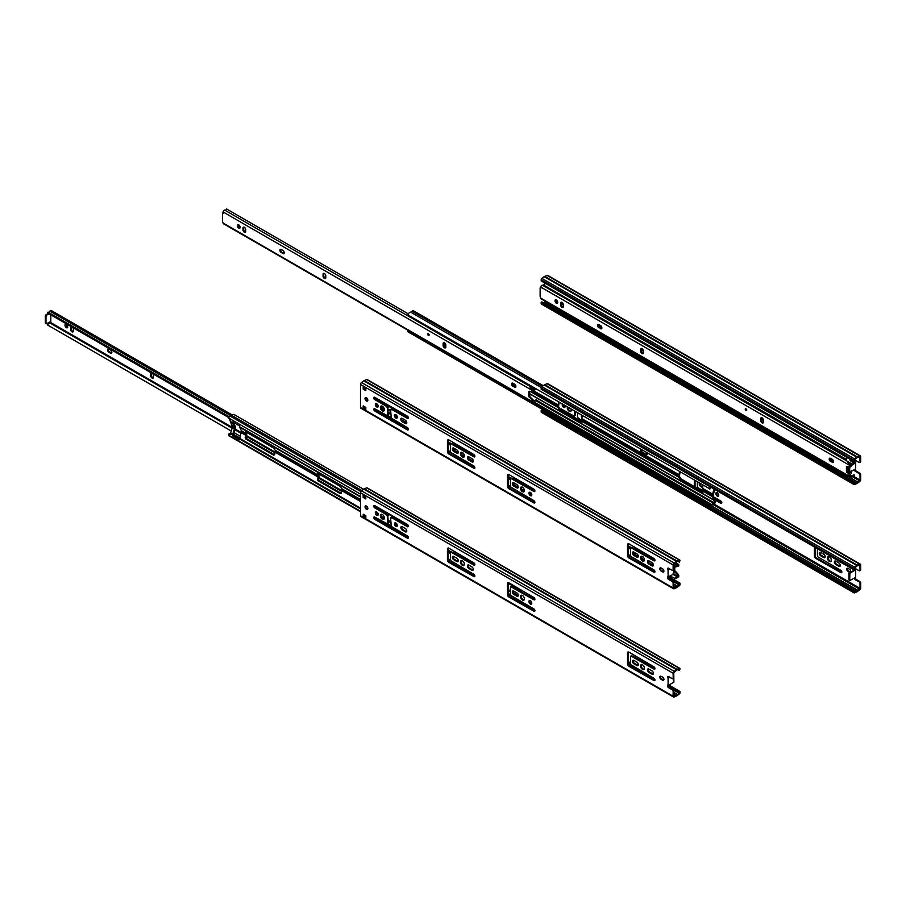 <?xml version="1.0" encoding="UTF-8"?>
<svg xmlns="http://www.w3.org/2000/svg" width="906" height="906" viewBox="0 0 906 906"><rect width="100%" height="100%" fill="white"/><g stroke="black" fill="none" stroke-linecap="round" stroke-linejoin="round"><path stroke-width="1.36" d="M853.124 462.388L855.049 461.177L855.049 460.225L854.494 460.542M860.02 461.89L859.873 456.715L857.823 457.451A2.106 1.212 120 0 0 856.385 458.277L854.607 459.591L854.494 461.041L853.826 461.426L853.826 460.191A1.133 0.657 -60 0 1 854.517 458.866L856.838 457.19A2.888 1.665 -60 0 1 857.359 456.884L859.681 455.899A1.665 0.963 -60 0 1 860.36 455.888A1.665 0.963 -60 0 1 860.7 456.658L860.7 461.505L860.02 461.89A1.325 0.77 60 0 1 859.092 462.434L855.536 460.384A1.767 1.019 -120 0 0 854.652 460.293A1.767 1.019 -120 0 0 854.494 460.429M855.049 469.229L855.049 469.535A1.767 1.019 60 0 0 856.215 471.109L859.76 473.159A1.325 0.77 60 0 1 860.7 474.789L860.7 479.636A1.665 0.963 -60 0 1 859.681 481.573L857.359 483.26A2.888 1.665 -60 0 1 856.838 483.566L854.517 484.551A1.133 0.657 -60 0 1 853.826 484.042L854.494 482.411L854.539 483.725L856.385 483A2.106 1.212 120 0 0 857.823 482.162L860.02 480.021L860.02 475.174A1.325 0.77 60 0 0 859.092 473.555L855.536 471.505A1.767 1.019 -120 0 1 854.381 469.931L854.381 469.523M853.882 462.819L855.683 461.539L855.683 468.946L849.737 472.252L848.922 471.686L848.922 466.749M848.922 471.686L849.681 472.117L849.681 466.907M855.049 469.535L854.381 469.931M543.226 302.695L543.747 302.502A2.106 1.212 120 0 0 544.472 302.298M854.494 482.411L541.867 301.913L541.188 302.298L853.826 482.796M541.89 304.054A1.133 0.657 -60 0 1 541.188 303.544L541.188 302.298M853.826 461.426L541.188 280.939L541.188 279.694A1.133 0.657 -60 0 1 541.89 278.38L544.212 276.692A2.888 1.665 -60 0 1 544.733 276.387L547.043 275.401A1.665 0.963 -60 0 1 547.722 275.401L860.36 455.888M860.7 461.505A1.325 0.77 60 0 1 860.428 462.105L859.749 462.502M855.683 461.539L855.049 461.177M848.016 568.39A1.857 1.076 -120 0 0 847.087 568.288A1.857 1.076 -120 0 0 846.804 569.783A1.857 1.076 -120 0 0 848.016 571.414L849.522 572.286A1.857 1.076 -120 0 0 850.451 572.377A1.857 1.076 -120 0 0 850.734 570.893A1.857 1.076 -120 0 0 849.522 569.251L848.016 568.39M820.723 555.808L823.792 557.575A2.038 1.178 -120 0 0 824.811 557.677A2.038 1.178 -120 0 0 825.117 556.046A2.038 1.178 -120 0 0 823.792 554.257L820.723 552.479A2.038 1.178 -120 0 0 819.715 552.377A2.038 1.178 -120 0 0 819.398 554.008A2.038 1.178 -120 0 0 820.723 555.808L821.402 555.412A2.038 1.178 60 0 1 820.111 552.286M831.357 560.282A2.786 1.608 -120 0 0 830.145 557.473A2.786 1.608 -120 0 0 827.993 556.726A2.786 1.608 -120 0 0 827.993 559.942A2.786 1.608 -120 0 0 830.779 561.55A2.786 1.608 -120 0 0 831.357 560.282M838.854 566.273A2.038 1.178 -120 0 0 839.873 566.375A2.038 1.178 -120 0 0 840.19 564.744A2.038 1.178 -120 0 0 838.854 562.954L835.796 561.188A2.038 1.178 -120 0 0 834.777 561.086A2.038 1.178 -120 0 0 834.471 562.717A2.038 1.178 -120 0 0 835.796 564.506L838.854 566.273L839.534 565.888L836.476 564.11A2.038 1.178 60 0 1 835.173 560.984M562.4 404.178A2.038 1.178 -120 0 0 562.785 406.545A2.038 1.178 -120 0 0 564.665 407.485A2.038 1.178 -120 0 0 565.095 406.556A2.038 1.178 -120 0 0 564.902 405.628M567.405 407.077A2.831 1.631 -120 0 0 568.198 410.282A2.831 1.631 -120 0 0 570.689 411.426A2.831 1.631 -120 0 0 571.278 410.124A2.831 1.631 -120 0 0 571.154 409.24M581.527 415.231A2.038 1.178 -120 0 0 581.924 417.609M577.53 412.921L577.53 417.383L581.539 420.622A1.767 1.019 -60 0 0 581.641 421.154L581.901 422.558L559.398 409.557L557.881 407.428L530.112 391.403M560.689 409.433A1.393 0.804 60 0 1 560.939 409.082A1.393 0.804 60 0 1 561.641 409.15L573.917 416.013L574.54 415.65L574.54 411.188M715.049 499.987L720.825 503.328A1.393 0.804 -120 0 0 721.527 503.396A1.393 0.804 -120 0 0 721.731 502.275A1.393 0.804 -120 0 0 720.825 501.052L713.588 496.873M695.219 487.1A2.038 1.178 60 0 1 695.049 486.216L694.37 486.613L694.37 480.384M702.399 490.406L698.118 487.722A1.065 0.612 60 0 1 697.36 486.42L697.36 482.105M699.421 483.294A2.038 1.178 -120 0 0 700.678 486.499L702.705 487.666M718.718 495.254A2.038 1.178 -120 0 0 717.824 493.204A2.038 1.178 -120 0 0 716.261 492.66A2.038 1.178 -120 0 0 716.261 495.004A2.038 1.178 -120 0 0 718.299 496.182A2.038 1.178 -120 0 0 718.718 495.254M817.416 548.708A1.065 0.612 -120 0 0 817.416 548.73L817.416 555.729A1.065 0.612 -120 0 0 818.163 557.031L840.881 570.361A1.393 0.804 60 0 1 841.787 571.584A1.393 0.804 60 0 1 841.572 572.705A1.393 0.804 60 0 1 840.881 572.637L815.864 558.413A2.038 1.178 60 0 1 814.426 555.922L814.426 546.986M850.247 572.751L855.049 569.478L855.049 568.526L854.494 568.843M860.02 570.191L859.873 565.016L857.823 565.752A2.106 1.212 120 0 0 856.385 566.578L854.607 567.892L854.494 569.342L853.826 569.727L853.826 568.492A1.133 0.657 -60 0 1 854.517 567.167L856.838 565.48A2.888 1.665 -60 0 1 857.359 565.185L859.681 564.2A1.665 0.963 -60 0 1 860.36 564.189A1.665 0.963 -60 0 1 860.7 564.948L860.7 569.795L860.02 570.191A1.325 0.77 60 0 1 859.092 570.735L855.536 568.685A1.767 1.019 -120 0 0 854.652 568.594A1.767 1.019 -120 0 0 854.494 568.719M855.049 577.518L855.049 577.835A1.767 1.019 60 0 0 856.215 579.41L859.76 581.459A1.325 0.77 60 0 1 860.7 583.079L860.7 587.937A1.665 0.963 -60 0 1 859.681 589.863L857.359 591.55A2.888 1.665 -60 0 1 856.838 591.856L854.517 592.852A1.133 0.657 -60 0 1 853.826 592.331L854.494 590.712L854.539 592.026L856.385 591.29A2.106 1.212 120 0 0 857.823 590.463L860.02 588.322L860.02 583.475A1.325 0.77 60 0 0 859.092 581.845L855.536 579.806A1.767 1.019 -120 0 1 854.381 578.232L854.381 577.824M848.922 579.987L849.681 580.418L849.885 573.238L855.683 569.84L855.683 577.247L849.885 580.531L848.99 580.112L848.922 573.17L850.53 572.92M855.049 577.835L854.381 578.232M543.226 410.996L543.747 410.803A2.106 1.212 120 0 0 544.438 410.611M854.494 590.712L541.867 410.214L541.188 410.599L853.826 591.097M541.89 412.355A1.133 0.657 -60 0 1 541.188 411.845L541.188 410.599M853.826 569.727L541.188 389.229L541.188 387.995A1.133 0.657 -60 0 1 541.89 386.681L544.212 384.993A2.888 1.665 -60 0 1 544.733 384.688L547.043 383.702A1.665 0.963 -60 0 1 547.722 383.691L860.36 564.189M860.7 569.795A1.325 0.77 60 0 1 860.428 570.406L859.749 570.791M855.683 569.84L855.049 569.478M850.723 572.071A1.857 1.076 60 0 1 850.19 571.89L848.696 571.029A1.857 1.076 60 0 1 847.495 568.209M825.083 557.383A2.038 1.178 60 0 1 824.471 557.179L821.402 555.412M831.074 561.29A2.786 1.608 60 0 1 828.673 559.557A2.786 1.608 60 0 1 828.378 556.612M840.156 566.08A2.038 1.178 60 0 1 839.534 565.888M564.948 407.19A2.038 1.178 60 0 1 562.886 404.461M570.995 411.154A2.831 1.631 60 0 1 568.957 410.01A2.831 1.631 60 0 1 567.949 407.394M582.162 415.594L582.252 416.579A2.038 1.178 60 0 1 582.026 415.514M575.208 411.584L575.208 415.265L574.359 416.058M561.414 409.852A1.393 0.804 60 0 1 561.369 409.036M721.776 503.045A1.393 0.804 60 0 1 721.504 502.932L714.641 498.98M695.049 486.216L695.049 480.769M702.909 487.009L701.357 486.103A2.038 1.178 60 0 1 699.919 483.578M718.571 495.888A2.038 1.178 60 0 1 716.94 494.619A2.038 1.178 60 0 1 716.657 492.558M815.094 547.371L815.094 555.525L814.426 555.922M841.821 572.354A1.393 0.804 60 0 1 841.549 572.241L816.533 558.017A2.038 1.178 60 0 1 815.094 555.525M819.341 559.636L818.662 560.033M820.089 559.851L819.409 560.248M850.553 572.932L849.794 572.49M847.404 457.723A1.903 1.099 120 0 0 846.272 459.342L544.223 285.39A2.877 1.665 -60 0 1 545.423 283.374M850.088 460.633L850.462 459.489M850.983 459.795L850.609 460.939M642.954 349.501L641.403 348.606M557.632 301.675L555.706 300.565M555.956 301.505L557.756 302.536M847.982 475.99A2.877 1.665 -60 0 1 846.079 476.465L544.676 302.445A2.877 1.665 -60 0 1 544.223 301.936L544.868 301.268L846.272 475.276A1.903 1.099 120 0 0 846.566 475.616A1.903 1.099 120 0 0 847.337 475.616M850.7 472.955L850.7 471.471M846.079 476.465A2.877 1.665 -60 0 1 845.638 475.944L846.272 475.276M851.391 470.837L851.391 472.921A1.416 0.815 -60 0 1 851.334 473.317M845.638 459.41A2.877 1.665 -60 0 1 846.827 457.394M845.638 475.944L544.223 301.936M646.193 454.166L647.065 454.665L647.496 453.317M711.074 487.315A1.903 1.099 120 0 0 709.942 488.934L407.893 314.982A2.877 1.665 -60 0 1 410.667 312.162A2.163 1.246 120 0 0 412.139 311.245A1.416 0.815 -60 0 1 413.363 310.713L543.238 385.696M646.895 452.966L645.4 454.619L647.462 453.43M645.4 454.619L640.406 451.732L640.406 450.939L645.4 453.827M641.89 450.078L640.406 450.939M714.653 489.376L713.124 495.797L714.947 499.58A1.767 1.019 -60 0 1 715.061 500.112L715.061 502.513A1.416 0.815 -60 0 1 714.551 503.804A1.416 0.815 -60 0 1 713.543 504.37A2.163 1.246 120 0 0 712.082 505.152A2.877 1.665 -60 0 1 709.749 506.046A2.877 1.665 -60 0 1 709.296 505.537L709.942 504.869A1.903 1.099 120 0 0 710.236 505.208A1.903 1.099 120 0 0 711.776 504.608A3.137 1.812 -60 0 1 713.894 503.487L714.324 500.271L712.546 496.726A1.767 1.019 -60 0 1 712.433 496.194L712.433 494.721L702.399 488.934A1.767 1.019 -60 0 1 702.501 488.277L703.022 485.367M712.433 494.721A1.767 1.019 -60 0 1 712.546 494.064L714.132 489.081M557.881 407.428A1.767 1.019 120 0 1 557.779 406.907L557.779 405.435A1.767 1.019 120 0 1 557.881 404.778L559.07 402.264M582.252 416.579L581.641 418.493A1.767 1.019 -60 0 0 581.539 419.15L581.539 420.622L678.639 476.681L678.639 475.208L581.539 419.15M678.639 475.208A1.767 1.019 120 0 1 678.741 474.551L679.93 472.037M702.773 491.471L681.006 478.9L679.33 476.284L680.123 472.151M581.912 421.686L560.146 409.116L558.458 406.511L559.262 402.377M678.639 476.681A1.767 1.019 120 0 0 678.741 477.213L581.641 421.154M680.1 477.972L679.353 478.413L678.741 477.213M679.353 478.413L702.773 492.332M712.546 496.726L702.501 490.927L703.113 492.139M702.501 490.927A1.767 1.019 -60 0 1 702.399 490.395L702.399 488.934M445.378 343.725L443.827 342.83M428.991 334.269L428.278 333.85M709.749 506.046L408.334 332.038A2.877 1.665 -60 0 1 407.893 331.517L408.527 330.849L709.942 504.869M709.296 488.991A2.877 1.665 -60 0 1 710.497 486.986M709.296 505.537L407.893 331.517M544.28 284.099L544.28 284.099A1.903 1.099 -60 0 1 542.456 285.254A1.416 0.815 120 0 0 541.392 285.718A1.416 0.815 120 0 0 540.814 287.089L540.814 288.301L540.135 287.904L540.135 296.568L540.814 298.165A1.416 0.815 120 0 0 541.109 298.821L850.088 477.202L852.32 476.658A1.903 1.099 -60 0 1 853.69 475.877L854.46 475.129A2.877 1.665 120 0 0 854.449 475.118A2.877 1.665 120 0 0 851.708 476.556L850.757 474.948L850.066 475.344L850.508 476.964A1.416 0.815 120 0 0 850.745 477.575M850.757 466.601L851.708 464.914A2.877 1.665 120 0 0 854.46 463.159L853.69 463.306A1.903 1.099 -60 0 1 852.32 464.099L850.745 465.005A1.416 0.815 120 0 0 850.508 465.888L850.326 466.964L846.442 466.726L846.442 471.437L850.066 475.344M540.814 287.508L540.135 287.904M832.127 462.411A1.948 1.121 -120 0 0 833.101 462.502A1.948 1.121 -120 0 0 833.395 460.939A1.948 1.121 -120 0 0 832.127 459.229L830.564 458.323A1.948 1.121 -120 0 0 829.59 458.232A1.948 1.121 -120 0 0 829.296 459.784A1.948 1.121 -120 0 0 830.564 461.505L832.818 462.003A1.948 1.121 -120 0 0 833.384 462.196M746.748 409.92A1.11 0.646 -120 0 0 745.242 409.399A1.11 0.646 -120 0 0 746.748 409.92M760.723 420.497A1.948 1.121 -120 0 0 761.572 422.445A1.948 1.121 -120 0 0 763.067 422.966A1.948 1.121 -120 0 0 763.475 422.083L763.475 420.271A1.948 1.121 -120 0 0 762.625 418.323A1.948 1.121 -120 0 0 761.119 417.802A1.948 1.121 -120 0 0 760.723 418.685L760.723 420.497L761.414 420.101A1.948 1.121 -120 0 0 763.35 422.66M643.419 350.962A1.948 1.121 -120 0 0 642.569 349.014A1.948 1.121 -120 0 0 641.074 348.482A1.948 1.121 -120 0 0 640.667 349.376L640.667 351.188A1.948 1.121 -120 0 0 641.516 353.136A1.948 1.121 -120 0 0 643.022 353.657A1.948 1.121 -120 0 0 643.419 352.774L643.419 350.962M600.497 328.674A1.948 1.121 -120 0 0 601.471 328.776A1.948 1.121 -120 0 0 601.765 327.213A1.948 1.121 -120 0 0 600.497 325.503L598.934 324.597A1.948 1.121 -120 0 0 597.96 324.495A1.948 1.121 -120 0 0 597.666 326.058A1.948 1.121 -120 0 0 598.934 327.768L601.188 328.278A1.948 1.121 -120 0 0 601.754 328.459M563.385 304.756A1.948 1.121 -120 0 0 562.535 302.797A1.948 1.121 -120 0 0 561.04 302.276A1.948 1.121 -120 0 0 560.633 303.17L560.633 304.971A1.948 1.121 -120 0 0 561.482 306.93A1.948 1.121 -120 0 0 562.988 307.451A1.948 1.121 -120 0 0 563.385 306.568L563.385 304.756M557.768 302.411A1.948 1.121 -120 0 0 556.918 300.452A1.948 1.121 -120 0 0 555.412 299.931A1.948 1.121 -120 0 0 555.118 301.494A1.948 1.121 -120 0 0 556.386 303.204A1.948 1.121 -120 0 0 557.36 303.306A1.948 1.121 -120 0 0 557.768 302.411M829.998 458.142A1.948 1.121 -120 0 0 831.255 461.109L832.818 462.003M745.876 408.515A1.11 0.646 -120 0 0 746.748 410.033M761.527 417.711A1.948 1.121 -120 0 0 761.414 418.289L761.414 420.101M641.482 348.402A1.948 1.121 -120 0 0 641.357 348.98L641.357 350.781A1.948 1.121 -120 0 0 643.305 353.351M598.368 324.405A1.948 1.121 -120 0 0 599.625 327.372L601.188 328.278M561.448 302.196A1.948 1.121 -120 0 0 561.324 302.774L561.324 304.575A1.948 1.121 -120 0 0 563.272 307.145M555.82 299.841A1.948 1.121 -120 0 0 557.077 302.808A1.948 1.121 -120 0 0 557.643 303M846.442 466.726L847.11 466.341L847.574 471.981L850.757 474.948M850.745 465.005C846.34 461.482 846.34 460.882 850.734 463.238L542.456 285.254M763.396 422.547L762.003 421.743L763.396 422.547M643.351 353.238L641.946 352.434L643.351 353.238M563.317 307.032L561.913 306.228L563.317 307.032M851.47 461.448L853.69 463.306M852.32 464.099L850.734 463.238M226.647 209.014L408.357 313.918L226.647 209.014A1.903 1.099 -60 0 1 224.824 210.169A1.416 0.815 120 0 0 223.759 210.634A1.416 0.815 120 0 0 223.182 212.004L223.182 213.216L222.502 212.819L222.502 221.483L223.182 223.08A1.416 0.815 120 0 0 223.476 223.737L532.456 402.117L534.699 401.573A1.903 1.099 -60 0 1 536.069 400.792L536.839 400.044A2.877 1.665 120 0 0 536.816 400.033A2.877 1.665 120 0 0 534.076 401.471L533.124 399.863L532.434 400.259L532.875 401.879A1.416 0.815 120 0 0 533.113 402.49M533.124 391.517L534.076 389.84A2.877 1.665 120 0 0 536.137 389.025M223.182 212.423L222.502 212.819M514.495 387.326A1.948 1.121 -120 0 0 515.469 387.417A1.948 1.121 -120 0 0 515.763 385.854A1.948 1.121 -120 0 0 514.495 384.144L512.932 383.238A1.948 1.121 -120 0 0 511.958 383.147A1.948 1.121 -120 0 0 511.664 384.699A1.948 1.121 -120 0 0 512.932 386.42L515.186 386.919A1.948 1.121 -120 0 0 515.752 387.111M429.127 334.835A1.11 0.646 -120 0 0 427.609 334.314A1.11 0.646 -120 0 0 429.127 334.835M443.091 345.413A1.948 1.121 -120 0 0 443.94 347.372A1.948 1.121 -120 0 0 445.435 347.893A1.948 1.121 -120 0 0 445.843 346.998L445.843 345.197A1.948 1.121 -120 0 0 444.993 343.238A1.948 1.121 -120 0 0 443.487 342.717A1.948 1.121 -120 0 0 443.091 343.601L443.091 345.413L443.781 345.016A1.948 1.121 -120 0 0 445.718 347.576M325.786 275.877A1.948 1.121 -120 0 0 324.937 273.929A1.948 1.121 -120 0 0 323.442 273.408A1.948 1.121 -120 0 0 323.034 274.291L323.034 276.104A1.948 1.121 -120 0 0 323.884 278.051A1.948 1.121 -120 0 0 325.39 278.572A1.948 1.121 -120 0 0 325.786 277.689L325.786 275.877M282.865 253.589A1.948 1.121 -120 0 0 283.838 253.691A1.948 1.121 -120 0 0 284.133 252.128A1.948 1.121 -120 0 0 282.865 250.418L281.302 249.512A1.948 1.121 -120 0 0 280.328 249.41A1.948 1.121 -120 0 0 280.033 250.973A1.948 1.121 -120 0 0 281.302 252.683L283.555 253.193A1.948 1.121 -120 0 0 284.122 253.374M245.753 229.671A1.948 1.121 -120 0 0 244.914 227.712A1.948 1.121 -120 0 0 243.408 227.191A1.948 1.121 -120 0 0 243.012 228.086L243.012 229.886A1.948 1.121 -120 0 0 243.861 231.845A1.948 1.121 -120 0 0 245.356 232.366A1.948 1.121 -120 0 0 245.753 231.483L245.753 229.671M240.135 227.327A1.948 1.121 -120 0 0 239.286 225.368A1.948 1.121 -120 0 0 237.78 224.847A1.948 1.121 -120 0 0 237.485 226.409A1.948 1.121 -120 0 0 238.754 228.119A1.948 1.121 -120 0 0 239.728 228.221A1.948 1.121 -120 0 0 240.135 227.327M535.582 388.697A1.903 1.099 -60 0 1 534.699 389.014L533.113 389.92A1.416 0.815 120 0 0 532.875 390.803L532.694 391.879L528.81 391.641L528.81 396.352L532.434 400.259M512.366 383.057A1.948 1.121 -120 0 0 513.623 386.024L515.186 386.919M428.244 333.431A1.11 0.646 -120 0 0 429.116 334.948M443.895 342.627A1.948 1.121 -120 0 0 443.781 343.204L443.781 345.016M323.85 273.318A1.948 1.121 -120 0 0 323.725 273.895L323.725 275.696A1.948 1.121 -120 0 0 325.673 278.267M280.735 249.32A1.948 1.121 -120 0 0 281.993 252.287L283.555 253.193M243.816 227.112A1.948 1.121 -120 0 0 243.691 227.689L243.691 229.49A1.948 1.121 -120 0 0 245.639 232.061M238.187 224.756A1.948 1.121 -120 0 0 239.444 227.723A1.948 1.121 -120 0 0 240.011 227.916M528.81 391.641L529.478 391.256L529.942 396.896L533.124 399.863M533.113 389.92C528.708 386.398 528.708 385.797 533.102 388.153L224.824 210.169M445.763 347.462L444.37 346.658L445.763 347.462M325.718 278.153L324.314 277.349L325.718 278.153M245.685 231.947L244.28 231.143L245.685 231.947M534.699 389.014L533.102 388.153M363.861 386.896L363.861 388.708L365.809 389.84M660.587 567.813A1.857 1.076 -120 0 0 661.788 570.633L663.294 571.505A1.857 1.076 -120 0 0 663.826 571.675M633.203 551.901A2.038 1.178 -120 0 0 634.506 555.027L637.564 556.794A2.038 1.178 -120 0 0 638.186 556.986M641.471 556.216A2.786 1.608 -120 0 0 641.765 559.161A2.786 1.608 -120 0 0 644.177 560.893M648.277 560.599A2.038 1.178 -120 0 0 649.568 563.725L652.637 565.491A2.038 1.178 -120 0 0 653.249 565.684M474.846 468.006A1.393 0.804 60 0 1 474.574 467.892L449.557 453.668A2.038 1.178 60 0 1 448.119 451.177L448.119 440.339A2.038 1.178 60 0 1 448.266 439.704M451.868 443.544A1.065 0.612 -120 0 0 451.335 443.498L450.656 443.883A1.065 0.612 60 0 1 451.188 443.94L473.895 456.839L474.574 456.443L453.113 444.053L451.188 443.94M365.831 397.564A1.993 1.144 -120 0 0 366.115 399.557A1.993 1.144 -120 0 0 367.711 400.803M376.126 403.476A2.038 1.178 -120 0 0 376.409 405.526A2.038 1.178 -120 0 0 378.051 406.794M381.335 406.001A2.831 1.631 -120 0 0 381.641 409.002A2.831 1.631 -120 0 0 384.087 410.769M401.675 418.221A2.038 1.178 -120 0 0 402.966 421.347L406.035 423.113A2.038 1.178 -120 0 0 406.647 423.317M395.265 414.518A2.038 1.178 -120 0 0 395.537 416.579A2.038 1.178 -120 0 0 397.179 417.847M387.689 415.231L388.312 414.869L387.689 406.5L375.412 399.184A1.393 0.804 60 0 1 374.461 397.19M408.323 429.58A1.393 0.804 60 0 1 408.051 429.467L375.412 410.645A1.393 0.804 60 0 1 374.461 408.651M408.323 418.142A1.393 0.804 60 0 1 408.051 418.028L393.204 409.455L391.301 409.308M468.198 456.635A2.038 1.178 -120 0 0 469.489 459.761L472.558 461.528A2.038 1.178 -120 0 0 473.181 461.72M461.392 452.253A2.786 1.608 -120 0 0 461.698 455.197A2.786 1.608 -120 0 0 464.099 456.93M453.125 447.926A2.038 1.178 -120 0 0 454.427 451.052L457.485 452.83A2.038 1.178 -120 0 0 458.108 453.023M508.289 474.359A2.038 1.178 -120 0 0 508.153 474.993L508.153 485.831A2.038 1.178 -120 0 0 509.591 488.323L534.597 502.547A1.393 0.804 -120 0 0 534.868 502.66M510.678 478.538A1.065 0.612 60 0 1 511.211 478.595L533.928 491.494A1.393 0.804 60 0 0 534.619 491.562A1.393 0.804 60 0 0 534.834 490.44A1.393 0.804 60 0 0 533.928 489.217L508.912 474.563A2.038 1.178 60 0 0 507.892 474.461A2.038 1.178 60 0 0 507.473 475.39L507.473 486.216A2.038 1.178 60 0 0 508.912 488.708L533.928 502.932A1.393 0.804 60 0 0 534.619 503A1.393 0.804 60 0 0 534.834 501.89A1.393 0.804 60 0 0 533.928 500.656L511.211 487.326A1.065 0.612 60 0 1 510.463 486.035L510.463 479.025A1.065 0.612 60 0 1 510.678 478.538L511.358 478.153A1.065 0.612 60 0 1 511.89 478.209L534.597 491.097A1.393 0.804 -120 0 0 534.868 491.211M513.158 482.581A2.038 1.178 -120 0 0 514.449 485.718L517.519 487.485A2.038 1.178 -120 0 0 518.141 487.677M521.426 486.907A2.786 1.608 -120 0 0 521.72 489.852A2.786 1.608 -120 0 0 524.121 491.584M529.75 492.173A2.038 1.178 -120 0 0 530.033 494.223A2.038 1.178 -120 0 0 531.675 495.491M654.925 571.969A1.393 0.804 60 0 1 654.653 571.856L629.636 557.632A2.038 1.178 60 0 1 628.198 555.14L628.198 544.313A2.038 1.178 60 0 1 628.334 543.668M631.935 547.518A1.065 0.612 -120 0 0 631.403 547.462L630.735 547.847A1.065 0.612 60 0 1 631.267 547.904L653.973 560.803L654.653 560.406L633.192 548.017L631.267 547.904M363.861 406.284L363.861 407.677L365.061 406.975M668.152 577.213L668.152 577.45A1.767 1.019 -120 0 0 669.308 579.025L672.864 581.063A1.325 0.77 60 0 1 673.792 582.694L673.804 587.609M673.124 569.795L673.792 569.41L673.792 564.563L676.001 562.422A2.106 1.212 -60 0 1 677.439 561.584L679.285 560.859L679.33 562.173L679.998 560.542A1.133 0.657 120 0 0 679.307 560.033L676.986 561.018A2.888 1.665 120 0 0 676.454 561.324L674.143 563.011A1.665 0.963 120 0 0 673.124 564.948L673.124 569.795A1.325 0.77 60 0 1 672.184 570.338L668.639 568.288A1.767 1.019 60 0 0 667.756 568.198A1.767 1.019 60 0 0 667.473 568.526L668.152 568.13A1.767 1.019 -120 0 0 668.152 568.13L668.152 569.183L667.473 569.478L667.473 568.526M673.792 569.41A1.325 0.77 60 0 1 673.52 570.01L672.852 570.406M365.809 408.855L363.804 407.7L363.181 408.787L363.181 405.899L365.809 407.417L365.809 410.305L363.181 408.787M669.172 568.606L668.152 569.036M669.919 569.036L668.096 569.84L668.096 577.247L673.894 573.838L673.792 566.601M668.096 577.247L667.473 576.884L667.473 577.835L668.152 577.45M668.096 569.84L667.473 569.478M679.76 560.033L367.134 379.535A1.133 0.657 120 0 0 366.67 379.535L364.359 380.531A2.888 1.665 120 0 0 363.827 380.837L361.517 382.525A1.665 0.963 120 0 0 360.497 384.45L360.497 407.44A1.665 0.963 120 0 0 360.837 408.198L673.464 588.696A1.665 0.963 120 0 0 674.143 588.685L676.454 587.7A2.888 1.665 120 0 0 676.986 587.394L679.307 585.706A1.133 0.657 120 0 0 679.998 584.393L679.998 583.158L679.33 583.543L679.217 584.993L677.439 586.307A2.106 1.212 -60 0 1 676.001 587.133L674.234 587.858M667.473 577.835A1.767 1.019 60 0 0 668.639 579.41L672.184 581.459A1.325 0.77 60 0 1 673.124 583.079L673.124 587.926A1.665 0.963 120 0 0 673.464 588.696M363.181 386.216L365.809 387.723L365.809 390.611L363.181 389.104L363.181 386.216L365.809 388.028M661.12 571.029A1.857 1.076 60 0 1 659.908 569.387A1.857 1.076 60 0 1 660.191 567.903A1.857 1.076 60 0 1 661.12 567.994L662.614 568.855A1.857 1.076 60 0 1 663.826 570.497A1.857 1.076 60 0 1 663.543 571.98A1.857 1.076 60 0 1 662.614 571.89L661.12 571.029L661.788 570.633M636.884 557.179L633.826 555.412A2.038 1.178 60 0 1 632.501 553.623A2.038 1.178 60 0 1 632.807 551.992A2.038 1.178 60 0 1 633.826 552.094L636.884 553.86A2.038 1.178 60 0 1 638.22 555.65A2.038 1.178 60 0 1 637.903 557.281A2.038 1.178 60 0 1 636.884 557.179L637.564 556.794M642.49 556.477A2.786 1.608 60 0 1 644.449 559.885A2.786 1.608 60 0 1 643.883 561.165A2.786 1.608 60 0 1 641.097 559.557A2.786 1.608 60 0 1 641.097 556.341A2.786 1.608 60 0 1 642.49 556.477M651.958 562.558A2.038 1.178 60 0 1 653.283 564.347A2.038 1.178 60 0 1 652.977 565.978A2.038 1.178 60 0 1 651.958 565.876L648.889 564.11A2.038 1.178 60 0 1 647.563 562.32A2.038 1.178 60 0 1 647.881 560.689A2.038 1.178 60 0 1 648.889 560.791L651.958 562.558M473.895 456.839A1.393 0.804 60 0 0 474.597 456.907A1.393 0.804 60 0 0 474.812 455.786A1.393 0.804 60 0 0 473.895 454.563L448.889 439.908A2.038 1.178 60 0 0 447.87 439.806A2.038 1.178 60 0 0 447.451 440.735L447.451 451.562A2.038 1.178 60 0 0 448.889 454.053L473.895 468.277L474.574 467.892M473.895 468.277A1.393 0.804 60 0 0 474.597 468.345A1.393 0.804 60 0 0 474.812 467.236A1.393 0.804 60 0 0 473.895 466.001L451.188 452.672A1.065 0.612 60 0 1 450.441 451.381L450.441 444.37A1.065 0.612 60 0 1 450.656 443.883M366.432 397.745A1.993 1.144 60 0 1 367.836 400.192A1.993 1.144 60 0 1 367.428 401.098A1.993 1.144 60 0 1 365.435 399.954A1.993 1.144 60 0 1 365.435 397.655A1.993 1.144 60 0 1 366.432 397.745M376.749 403.668A2.038 1.178 60 0 1 378.187 406.16A2.038 1.178 60 0 1 377.768 407.088A2.038 1.178 60 0 1 375.73 405.922A2.038 1.178 60 0 1 375.73 403.566A2.038 1.178 60 0 1 376.749 403.668M382.377 406.273A2.831 1.631 60 0 1 384.382 409.739A2.831 1.631 60 0 1 383.793 411.03A2.831 1.631 60 0 1 380.962 409.399A2.831 1.631 60 0 1 380.962 406.126A2.831 1.631 60 0 1 382.377 406.273M402.287 418.413L405.356 420.191A2.038 1.178 60 0 1 406.681 421.981A2.038 1.178 60 0 1 406.375 423.612A2.038 1.178 60 0 1 405.356 423.51L402.287 421.743A2.038 1.178 60 0 1 400.962 419.942A2.038 1.178 60 0 1 401.279 418.312A2.038 1.178 60 0 1 402.287 418.413M395.888 414.721A2.038 1.178 60 0 1 397.326 417.213A2.038 1.178 60 0 1 396.896 418.142A2.038 1.178 60 0 1 394.869 416.964A2.038 1.178 60 0 1 394.869 414.62A2.038 1.178 60 0 1 395.888 414.721M407.372 418.413A1.393 0.804 60 0 0 408.074 418.481A1.393 0.804 60 0 0 408.278 417.372A1.393 0.804 60 0 0 407.372 416.148L374.733 397.304A1.393 0.804 60 0 0 374.042 397.236A1.393 0.804 60 0 0 373.827 398.346A1.393 0.804 60 0 0 374.733 399.569L385.741 405.922L387.632 407.972L387.451 415.661L374.733 408.765A1.393 0.804 60 0 0 374.042 408.697A1.393 0.804 60 0 0 373.827 409.806A1.393 0.804 60 0 0 374.733 411.03L407.372 429.863A1.393 0.804 60 0 0 408.074 429.931A1.393 0.804 60 0 0 408.278 428.81A1.393 0.804 60 0 0 407.372 427.587L391.245 418.074L390.622 409.693L392.525 409.84L407.372 418.413L408.051 418.028M471.879 461.913L468.821 460.146A2.038 1.178 60 0 1 467.496 458.357A2.038 1.178 60 0 1 467.802 456.726A2.038 1.178 60 0 1 468.821 456.828L471.879 458.595A2.038 1.178 60 0 1 473.215 460.384A2.038 1.178 60 0 1 472.898 462.015A2.038 1.178 60 0 1 471.879 461.913L472.558 461.528M462.411 452.513A2.786 1.608 60 0 1 464.382 455.922A2.786 1.608 60 0 1 463.804 457.202A2.786 1.608 60 0 1 461.018 455.593A2.786 1.608 60 0 1 461.018 452.377A2.786 1.608 60 0 1 462.411 452.513M456.817 453.215L453.747 451.448A2.038 1.178 60 0 1 452.422 449.659A2.038 1.178 60 0 1 452.728 448.028A2.038 1.178 60 0 1 453.747 448.13L456.817 449.897A2.038 1.178 60 0 1 458.142 451.686A2.038 1.178 60 0 1 457.836 453.317A2.038 1.178 60 0 1 456.817 453.215L457.485 452.83M513.77 486.103A2.038 1.178 60 0 1 512.445 484.314A2.038 1.178 60 0 1 512.762 482.683A2.038 1.178 60 0 1 513.77 482.785L516.839 484.551A2.038 1.178 60 0 1 518.164 486.341A2.038 1.178 60 0 1 517.858 487.972A2.038 1.178 60 0 1 516.839 487.87L513.77 486.103L514.449 485.718M522.434 487.168A2.786 1.608 60 0 1 524.404 490.576A2.786 1.608 60 0 1 523.827 491.856A2.786 1.608 60 0 1 521.041 490.248A2.786 1.608 60 0 1 521.041 487.032A2.786 1.608 60 0 1 522.434 487.168M530.372 492.366A2.038 1.178 60 0 1 531.811 494.857A2.038 1.178 60 0 1 531.392 495.786A2.038 1.178 60 0 1 529.364 494.608A2.038 1.178 60 0 1 529.364 492.264A2.038 1.178 60 0 1 530.372 492.366M653.973 560.803A1.393 0.804 60 0 0 654.676 560.871A1.393 0.804 60 0 0 654.879 559.749A1.393 0.804 60 0 0 653.973 558.526L628.957 543.872A2.038 1.178 60 0 0 627.949 543.77A2.038 1.178 60 0 0 627.518 544.699L627.518 555.525A2.038 1.178 60 0 0 628.957 558.017L653.973 572.241A1.393 0.804 60 0 0 654.676 572.309A1.393 0.804 60 0 0 654.879 571.199A1.393 0.804 60 0 0 653.973 569.965L631.267 556.635A1.065 0.612 60 0 1 630.508 555.344L630.508 548.334A1.065 0.612 60 0 1 630.735 547.847M679.33 583.543L670.553 578.481M679.998 583.158L671.108 578.017M363.181 389.104L363.861 388.708M631.765 559.636L632.433 559.251M632.513 559.851L633.192 559.466M631.765 548.198L632.433 547.802M632.513 548.413L633.192 548.017M512.468 490.542L513.136 490.157M511.709 490.327L512.388 489.931M512.468 479.104L513.136 478.708M511.709 478.878L512.388 478.493M452.434 455.888L453.113 455.503M451.686 444.223L452.366 443.838M452.434 444.45L453.113 444.053M451.686 455.673L452.366 455.276M385.741 405.922L386.409 405.537M385.82 405.99L386.5 405.594M386.568 406.635L387.247 406.239M385.854 417.451L386.522 417.066M386.568 418.074L387.247 417.689M391.686 421.03L392.366 420.644M392.434 421.245L393.113 420.86M392.525 421.29L393.204 420.894M391.686 409.591L392.366 409.195M392.434 409.806L393.113 409.41M392.525 409.84L393.204 409.455M679.33 562.173L677.96 561.392M363.861 495.197L363.861 497.009L365.809 498.13M660.587 676.114A1.857 1.076 -120 0 0 661.788 678.934L663.294 679.806A1.857 1.076 -120 0 0 663.826 679.976M633.203 660.191A2.038 1.178 -120 0 0 634.506 663.317L637.564 665.095A2.038 1.178 -120 0 0 638.186 665.287M641.471 664.517A2.786 1.608 -120 0 0 641.765 667.462A2.786 1.608 -120 0 0 644.177 669.194M648.277 668.9A2.038 1.178 -120 0 0 649.568 672.025L652.637 673.792A2.038 1.178 -120 0 0 653.249 673.985M474.846 576.295A1.393 0.804 60 0 1 474.574 576.182L449.557 561.958A2.038 1.178 60 0 1 448.119 559.466L448.119 548.64A2.038 1.178 60 0 1 448.266 548.005M451.868 551.845A1.065 0.612 -120 0 0 451.335 551.799L450.656 552.184A1.065 0.612 60 0 1 451.188 552.241L473.895 565.129L474.574 564.744L453.113 552.354L451.188 552.241M365.831 505.854A1.993 1.144 -120 0 0 366.115 507.858A1.993 1.144 -120 0 0 367.711 509.104M376.126 511.777A2.038 1.178 -120 0 0 376.409 513.827A2.038 1.178 -120 0 0 378.051 515.095M381.335 514.302A2.831 1.631 -120 0 0 381.641 517.303A2.831 1.631 -120 0 0 384.087 519.059M401.675 526.522A2.038 1.178 -120 0 0 402.966 529.648L406.035 531.414A2.038 1.178 -120 0 0 406.647 531.607M395.265 522.819A2.038 1.178 -120 0 0 395.537 524.868A2.038 1.178 -120 0 0 397.179 526.137M387.689 523.532L388.312 523.17L387.689 514.801L375.412 507.485A1.393 0.804 60 0 1 374.461 505.48M408.323 537.881A1.393 0.804 60 0 1 408.051 537.768L375.412 518.945A1.393 0.804 60 0 1 374.461 516.941M408.323 526.443A1.393 0.804 60 0 1 408.051 526.329L393.204 517.756L391.301 517.609M468.198 564.925A2.038 1.178 -120 0 0 469.489 568.051L472.558 569.829A2.038 1.178 -120 0 0 473.181 570.021M461.392 560.554A2.786 1.608 -120 0 0 461.698 563.498A2.786 1.608 -120 0 0 464.099 565.231M453.125 556.227A2.038 1.178 -120 0 0 454.427 559.353L457.485 561.12A2.038 1.178 -120 0 0 458.108 561.324M508.289 582.66A2.038 1.178 -120 0 0 508.153 583.294L508.153 594.132A2.038 1.178 -120 0 0 509.591 596.612L534.597 610.848A1.393 0.804 -120 0 0 534.868 610.95M510.678 586.839A1.065 0.612 60 0 1 511.211 586.895L533.928 599.783A1.393 0.804 60 0 0 534.619 599.863A1.393 0.804 60 0 0 534.834 598.741A1.393 0.804 60 0 0 533.928 597.518L508.912 582.852A2.038 1.178 60 0 0 507.892 582.751A2.038 1.178 60 0 0 507.473 583.691L507.473 594.517A2.038 1.178 60 0 0 508.912 597.009L533.928 611.233A1.393 0.804 60 0 0 534.619 611.301A1.393 0.804 60 0 0 534.834 610.191A1.393 0.804 60 0 0 533.928 608.957L511.211 595.627A1.065 0.612 60 0 1 510.463 594.325L510.463 587.326A1.065 0.612 60 0 1 510.678 586.839L511.358 586.454A1.065 0.612 60 0 1 511.89 586.499L534.597 599.398A1.393 0.804 -120 0 0 534.868 599.512M513.158 590.882A2.038 1.178 -120 0 0 514.449 594.008L517.519 595.786A2.038 1.178 -120 0 0 518.141 595.978M521.426 595.208A2.786 1.608 -120 0 0 521.72 598.153A2.786 1.608 -120 0 0 524.121 599.885M529.75 600.474A2.038 1.178 -120 0 0 530.033 602.524A2.038 1.178 -120 0 0 531.675 603.792M654.925 680.27A1.393 0.804 60 0 1 654.653 680.157L629.636 665.933A2.038 1.178 60 0 1 628.198 663.441L628.198 652.603A2.038 1.178 60 0 1 628.334 651.969M631.935 655.808A1.065 0.612 -120 0 0 631.403 655.763L630.735 656.148A1.065 0.612 60 0 1 631.267 656.204L653.973 669.104L654.653 668.707L633.192 656.318L631.267 656.204M363.861 514.585L363.861 515.967L365.061 515.276M668.152 685.514L668.152 685.74A1.767 1.019 -120 0 0 669.308 687.314L672.864 689.364A1.325 0.77 60 0 1 673.792 690.995L673.804 695.91M673.124 678.096L673.792 677.711L673.792 672.864L676.001 670.723A2.106 1.212 -60 0 1 677.439 669.885L679.285 669.149L679.33 670.474L679.998 668.843A1.133 0.657 120 0 0 679.307 668.334L676.986 669.319A2.888 1.665 120 0 0 676.454 669.625L674.143 671.312A1.665 0.963 120 0 0 673.124 673.249L673.124 678.096A1.325 0.77 60 0 1 672.184 678.639L668.639 676.589A1.767 1.019 60 0 0 667.756 676.499A1.767 1.019 60 0 0 667.473 676.827L668.152 676.431A1.767 1.019 -120 0 0 668.152 676.431L668.152 677.473L667.473 677.779L667.473 676.827M673.792 677.711A1.325 0.77 60 0 1 673.52 678.311L672.852 678.707M365.809 517.156L363.804 516.001L363.181 517.088L363.181 514.2L365.809 515.707L365.809 518.594L363.181 517.088M669.172 676.895L668.152 677.348M669.919 677.337L668.096 678.141L668.096 685.548L673.894 682.139L673.792 674.902M668.096 685.548L667.473 685.185L667.473 686.136L668.152 685.74M668.096 678.141L667.473 677.779M679.76 668.322L367.134 487.836A1.133 0.657 120 0 0 366.67 487.836L364.359 488.821A2.888 1.665 120 0 0 363.827 489.127L361.517 490.814A1.665 0.963 120 0 0 360.497 492.751L360.497 515.729A1.665 0.963 120 0 0 360.837 516.499L673.464 696.986A1.665 0.963 120 0 0 674.143 696.986L676.454 696.001A2.888 1.665 120 0 0 676.986 695.695L679.307 694.007A1.133 0.657 120 0 0 679.998 692.694L679.998 691.448L679.33 691.844L679.217 693.283L677.439 694.608A2.106 1.212 -60 0 1 676.001 695.434L674.234 696.159M667.473 686.136A1.767 1.019 60 0 0 668.639 687.711L672.184 689.76A1.325 0.77 60 0 1 673.124 691.38L673.124 696.227A1.665 0.963 120 0 0 673.464 696.986M363.181 494.506L365.809 496.024L365.809 498.912L363.181 497.394L363.181 494.506L365.809 496.329M661.12 679.33A1.857 1.076 60 0 1 659.908 677.688A1.857 1.076 60 0 1 660.191 676.204A1.857 1.076 60 0 1 661.12 676.295L662.614 677.156A1.857 1.076 60 0 1 663.826 678.798A1.857 1.076 60 0 1 663.543 680.281A1.857 1.076 60 0 1 662.614 680.191L661.12 679.33L661.788 678.934M636.884 665.48L633.826 663.713A2.038 1.178 60 0 1 632.501 661.924A2.038 1.178 60 0 1 632.807 660.293A2.038 1.178 60 0 1 633.826 660.395L636.884 662.161A2.038 1.178 60 0 1 638.22 663.951A2.038 1.178 60 0 1 637.903 665.582A2.038 1.178 60 0 1 636.884 665.48L637.564 665.095M642.49 664.778A2.786 1.608 60 0 1 644.449 668.186A2.786 1.608 60 0 1 643.883 669.466A2.786 1.608 60 0 1 641.097 667.858A2.786 1.608 60 0 1 641.097 664.642A2.786 1.608 60 0 1 642.49 664.778M651.958 670.859A2.038 1.178 60 0 1 653.283 672.648A2.038 1.178 60 0 1 652.977 674.279A2.038 1.178 60 0 1 651.958 674.177L648.889 672.411A2.038 1.178 60 0 1 647.563 670.621A2.038 1.178 60 0 1 647.881 668.99A2.038 1.178 60 0 1 648.889 669.092L651.958 670.859M473.895 565.129A1.393 0.804 60 0 0 474.597 565.208A1.393 0.804 60 0 0 474.812 564.087A1.393 0.804 60 0 0 473.895 562.864L448.889 548.198A2.038 1.178 60 0 0 447.87 548.096A2.038 1.178 60 0 0 447.451 549.036L447.451 559.863A2.038 1.178 60 0 0 448.889 562.354L473.895 576.578L474.574 576.182M473.895 576.578A1.393 0.804 60 0 0 474.597 576.646A1.393 0.804 60 0 0 474.812 575.525A1.393 0.804 60 0 0 473.895 574.302L451.188 560.973A1.065 0.612 60 0 1 450.441 559.67L450.441 552.671A1.065 0.612 60 0 1 450.656 552.184M366.432 506.046A1.993 1.144 60 0 1 367.836 508.481A1.993 1.144 60 0 1 367.428 509.399A1.993 1.144 60 0 1 365.435 508.243A1.993 1.144 60 0 1 365.435 505.956A1.993 1.144 60 0 1 366.432 506.046M376.749 511.969A2.038 1.178 60 0 1 378.187 514.461A2.038 1.178 60 0 1 377.768 515.389A2.038 1.178 60 0 1 375.73 514.212A2.038 1.178 60 0 1 375.73 511.867A2.038 1.178 60 0 1 376.749 511.969M382.377 514.563A2.831 1.631 60 0 1 384.382 518.028A2.831 1.631 60 0 1 383.793 519.331A2.831 1.631 60 0 1 380.962 517.7A2.831 1.631 60 0 1 380.962 514.427A2.831 1.631 60 0 1 382.377 514.563M402.287 526.714L405.356 528.481A2.038 1.178 60 0 1 406.681 530.282A2.038 1.178 60 0 1 406.375 531.901A2.038 1.178 60 0 1 405.356 531.811L402.287 530.033A2.038 1.178 60 0 1 400.962 528.243A2.038 1.178 60 0 1 401.279 526.613A2.038 1.178 60 0 1 402.287 526.714M395.888 523.011A2.038 1.178 60 0 1 397.326 525.503A2.038 1.178 60 0 1 396.896 526.443A2.038 1.178 60 0 1 394.869 525.265A2.038 1.178 60 0 1 394.869 522.909A2.038 1.178 60 0 1 395.888 523.011M407.372 526.714A1.393 0.804 60 0 0 408.074 526.782A1.393 0.804 60 0 0 408.278 525.673A1.393 0.804 60 0 0 407.372 524.438L374.733 505.593A1.393 0.804 60 0 0 374.042 505.525A1.393 0.804 60 0 0 373.827 506.647A1.393 0.804 60 0 0 374.733 507.87L385.741 514.223L387.632 516.273L387.451 523.962L374.733 517.054A1.393 0.804 60 0 0 374.042 516.986A1.393 0.804 60 0 0 373.827 518.107A1.393 0.804 60 0 0 374.733 519.331L407.372 538.164A1.393 0.804 60 0 0 408.074 538.232A1.393 0.804 60 0 0 408.278 537.111A1.393 0.804 60 0 0 407.372 535.888L391.245 526.375L390.622 517.994L392.525 518.141L407.372 526.714L408.051 526.329M471.879 570.214L468.821 568.447A2.038 1.178 60 0 1 467.496 566.658A2.038 1.178 60 0 1 467.802 565.027A2.038 1.178 60 0 1 468.821 565.129L471.879 566.896A2.038 1.178 60 0 1 473.215 568.685A2.038 1.178 60 0 1 472.898 570.316A2.038 1.178 60 0 1 471.879 570.214L472.558 569.829M462.411 560.814A2.786 1.608 60 0 1 464.382 564.223A2.786 1.608 60 0 1 463.804 565.503A2.786 1.608 60 0 1 461.018 563.894A2.786 1.608 60 0 1 461.018 560.678A2.786 1.608 60 0 1 462.411 560.814M456.817 561.516L453.747 559.749A2.038 1.178 60 0 1 452.422 557.949A2.038 1.178 60 0 1 452.728 556.329A2.038 1.178 60 0 1 453.747 556.42L456.817 558.198A2.038 1.178 60 0 1 458.142 559.987A2.038 1.178 60 0 1 457.836 561.618A2.038 1.178 60 0 1 456.817 561.516L457.485 561.12M513.77 594.404A2.038 1.178 60 0 1 512.445 592.615A2.038 1.178 60 0 1 512.762 590.984A2.038 1.178 60 0 1 513.77 591.074L516.839 592.852A2.038 1.178 60 0 1 518.164 594.642A2.038 1.178 60 0 1 517.858 596.273A2.038 1.178 60 0 1 516.839 596.171L513.77 594.404L514.449 594.008M522.434 595.468A2.786 1.608 60 0 1 524.404 598.877A2.786 1.608 60 0 1 523.827 600.157A2.786 1.608 60 0 1 521.041 598.549A2.786 1.608 60 0 1 521.041 595.333A2.786 1.608 60 0 1 522.434 595.468M530.372 600.667A2.038 1.178 60 0 1 531.811 603.158A2.038 1.178 60 0 1 531.392 604.087A2.038 1.178 60 0 1 529.364 602.909A2.038 1.178 60 0 1 529.364 600.565A2.038 1.178 60 0 1 530.372 600.667M653.973 669.104A1.393 0.804 60 0 0 654.676 669.172A1.393 0.804 60 0 0 654.879 668.05A1.393 0.804 60 0 0 653.973 666.827L628.957 652.161A2.038 1.178 60 0 0 627.949 652.071A2.038 1.178 60 0 0 627.518 653L627.518 663.826A2.038 1.178 60 0 0 628.957 666.318L653.973 680.542A1.393 0.804 60 0 0 654.676 680.61A1.393 0.804 60 0 0 654.879 679.5A1.393 0.804 60 0 0 653.973 678.266L631.267 664.936A1.065 0.612 60 0 1 630.508 663.634L630.508 656.635A1.065 0.612 60 0 1 630.735 656.148M679.33 691.844L668.243 685.446M630.508 663.656L628.198 662.32M679.998 691.448L668.843 685.015M630.508 662.875L628.198 661.539M363.181 497.394L363.861 497.009M631.765 667.937L632.433 667.541M632.513 668.152L633.192 667.756M631.765 656.488L632.433 656.103M632.513 656.703L633.192 656.318M512.468 598.843L513.136 598.447M511.709 598.628L512.388 598.232M512.468 587.394L513.136 587.009M511.709 587.179L512.388 586.794M452.434 564.189L453.113 563.792M451.686 552.524L452.366 552.139M452.434 552.739L453.113 552.354M451.686 563.974L452.366 563.577M385.741 514.223L386.409 513.838M385.82 514.28L386.5 513.895M386.568 514.936L387.247 514.54M385.854 525.752L386.522 525.367M386.568 526.375L387.247 525.99M391.686 529.331L392.366 528.934M392.434 529.546L393.113 529.161M392.525 529.591L393.204 529.195M391.686 517.881L392.366 517.496M392.434 518.107L393.113 517.711M392.525 518.141L393.204 517.756M679.33 670.474L677.96 669.693M635.366 549.274A1.767 1.019 -60 0 0 635.265 548.787L634.981 548.232M514.506 479.5A1.767 1.019 -60 0 0 514.393 479.002L514.121 478.459M455.299 445.31A1.767 1.019 -60 0 0 455.186 444.823L454.903 444.268M383 403.566A1.767 1.019 -60 0 0 382.887 403.079L382.615 402.524M376.341 398.221L377.394 400.327M408.278 417.349L381.868 402.094L381.822 402.887M474.801 455.752L454.166 443.838L454.121 444.631M534.823 490.406L513.374 478.028L513.328 478.821M654.868 559.715L634.234 547.802L634.2 548.606M634.347 552.388L633.906 553.77L634.857 552.694M634.653 553.34L635.004 554.585L638.322 556.499M633.894 554.517L633.906 553.77M641.958 559.478L644.245 560.791M653.385 565.208L648.379 562.309M644.449 560.044L641.369 558.255M513.464 482.638L513.09 483.827M513.124 483.94L513.996 482.909M513.793 483.555L514.144 484.801L518.266 487.19M521.913 490.169L524.189 491.482M531.811 495.016L529.863 493.883M524.404 490.735L521.312 488.946M454.268 448.425L453.827 449.806L454.789 448.73M454.586 449.376L454.925 450.622L458.243 452.536M453.815 450.554L453.827 449.806M461.89 455.514L464.166 456.828M473.317 461.245L468.311 458.345M464.37 456.08L461.29 454.291M382.139 406.148L381.528 408.062L382.66 406.454M382.287 407.632L382.626 408.878L384.37 409.886M384.167 410.633L381.788 409.252M381.505 408.776L381.528 408.062M388.312 413.034L390.622 414.37M406.783 422.842L401.777 419.942M397.315 417.36L395.367 416.239M390.622 413.498L388.312 412.162M407.587 427.745L375.945 409.478A1.767 1.019 -60 0 1 375.945 409.467L375.945 410.225L374.484 409.387M377.485 404.325L376.896 406.182M679.33 584.778L669.149 578.911A2.163 1.246 -60 0 1 669.523 578.843A2.877 1.665 120 0 0 671.833 577.077M671.346 576.794A1.903 1.099 -60 0 1 669.817 577.96A3.137 1.812 120 0 0 668.628 578.39M365.311 387.734A1.416 0.815 120 0 0 365.129 388.493L365.129 389.444M465.242 558.628L460.248 555.74L465.242 558.628M378.176 509.081A1.767 1.019 -60 0 0 378.062 508.594L377.791 508.04M317.496 479.399L317.836 480.644L340.35 493.645L341.256 493.124L342.038 489.047L340.339 486.431L317.836 473.43L318.278 476.805L317.496 479.399L318.855 477.066A1.767 1.019 -60 0 0 318.969 476.409L318.969 474.937A1.767 1.019 -60 0 0 318.855 474.404L318.572 473.861M245.198 437.655L245.549 438.9L273.703 455.174L274.609 454.653L275.39 450.576L273.703 447.96L245.537 431.686L245.979 435.061L245.198 437.655L246.557 435.322A1.767 1.019 -60 0 0 246.67 434.665L246.67 433.193A1.767 1.019 -60 0 0 246.557 432.672L246.285 432.117M532.83 598.379A1.767 1.019 120 0 0 532.728 597.881L531.969 596.386M530.599 595.593L531.663 597.7M360.497 496.986L239.728 427.258L241.551 431.041L239.728 438.402A1.767 1.019 -60 0 0 239.614 439.059L239.614 439.818L232.616 435.775L233.306 435.378L239.614 439.025M400.758 522.116L399.557 520.61L377.043 507.609L376.998 508.402M521.618 591.912L520.418 590.395L508.153 583.305L507.473 583.691M508.153 590.519L510.463 591.856M518.266 595.491L513.26 592.603M510.463 590.984L508.153 589.647M521.913 595.242L521.278 597.133M377.134 512.252L376.703 513.577L377.587 512.762M377.462 513.147L378.187 514.608M376.67 514.223L376.703 513.577M381.8 517.575L384.167 518.934M388.312 521.335L390.622 522.671M397.315 525.661L395.367 524.54M390.622 521.799L388.312 520.463M384.37 518.187L381.222 516.363M318.255 478.957L318.595 480.203L341.2 493.26M245.956 437.224L246.296 438.47L274.563 454.789M232.616 435.775L232.616 435.016A1.767 1.019 120 0 1 232.729 434.359L234.552 428.47L232.729 423.215A1.767 1.019 120 0 1 232.616 422.683L232.616 421.913L239.614 425.956L239.614 426.726A1.767 1.019 -60 0 0 239.728 427.258M233.306 422.309L235.13 426.069A1.767 1.019 120 0 1 235.243 426.601L235.243 428.074A1.767 1.019 120 0 1 235.13 428.731L233.306 435.378M360.497 511.244L228.799 435.22L228.924 433.793L230.486 434.54L230.486 433.793A1.767 1.019 120 0 1 230.6 433.136L232.423 427.247L230.6 421.992A1.767 1.019 120 0 1 230.486 421.46L228.799 418.085A1.416 0.815 120 0 1 229.309 416.783A1.416 0.815 120 0 1 230.317 416.216A2.163 1.246 -60 0 0 231.777 415.446A2.877 1.665 120 0 1 234.11 414.54L363.6 489.297M230.486 433.748L229.49 433.68M228.799 435.22A1.416 0.815 120 0 0 229.093 435.865L360.497 511.731M531.596 602.15L531.12 603.634M530.203 606.816A1.767 1.019 120 0 0 530.203 606.827L530.203 608.311M531.811 609.24A2.163 1.246 -60 0 1 533.034 608.447M532.264 608.005A3.137 1.812 120 0 0 531.369 608.877L531.301 608.945M530.893 608.707L530.893 607.213M518.277 595.401L513.215 592.479M510.463 590.893L508.153 589.557M397.315 525.571L395.322 524.415M390.622 521.697L388.312 520.361M384.382 518.096L381.188 516.25M378.187 514.517L377.575 514.166M676.85 566.341L677.937 566.488L677.609 565.435A2.877 1.665 -60 0 1 674.879 566.873L675.627 566.114A1.903 1.099 120 0 0 676.997 565.321L678.571 564.404A1.416 0.815 -60 0 1 678.809 565.016L678.368 566.125M365.877 399.059A2.877 1.665 -60 0 1 367.055 398.278M674.744 566.794L674.744 570.565L678.368 574.472L678.809 576.091A1.416 0.815 -60 0 1 678.571 576.975L676.997 577.892A1.903 1.099 120 0 0 675.627 578.674L669.896 575.956M674.857 578.821A2.877 1.665 -60 0 1 677.609 577.065L678.368 574.472M468.855 452.32A1.948 1.121 -120 0 0 470.474 453.249M388.821 406.115A1.948 1.121 -120 0 0 390.441 407.043M674.098 571.244L677.688 574.868M678.571 564.404L675.593 562.751M674.732 563.373L675.751 564.257L674.506 563.543M673.792 565.118L675.627 566.114M673.792 565.344L675.129 566.397M676.997 565.321L675.751 564.257M366.341 397.7L365.707 398.062M47.576 313A2.877 1.665 -60 0 1 47.554 312.989A2.877 1.665 -60 0 1 47.531 312.978L48.029 312.14L229.297 416.794M48.052 312.151A1.903 1.099 120 0 0 49.853 311.2A1.416 0.815 -60 0 1 51.2 310.486L232.23 415.005M231.268 431.018L47.531 324.937A2.877 1.665 -60 0 1 50.294 323.182L50.804 321.404L46.931 323.646A1.325 0.77 -60 0 1 45.991 323.102L45.991 316.602A1.325 0.77 -60 0 1 46.931 314.982L48.958 313.804M46.263 323.702L45.572 323.306A1.325 0.77 -60 0 1 45.3 322.706L45.3 316.205A1.325 0.77 -60 0 1 46.24 314.575L48.278 313.408M240.396 436.296L233.918 432.547M271.279 446.556A1.948 1.121 -120 0 0 272.887 447.485M151.245 372.853A1.948 1.121 -120 0 0 151.064 372.932A1.948 1.121 -120 0 0 150.656 373.816L150.656 375.628A1.948 1.121 -120 0 0 151.506 377.575A1.948 1.121 -120 0 0 153.001 378.108A1.948 1.121 -120 0 0 153.408 377.213L153.408 375.401A1.948 1.121 -120 0 0 152.82 373.759M108.924 349.036A1.948 1.121 -120 0 0 107.95 348.935A1.948 1.121 -120 0 0 107.644 350.497A1.948 1.121 -120 0 0 108.924 352.208L110.487 353.114A1.948 1.121 -120 0 0 111.461 353.215A1.948 1.121 -120 0 0 111.755 351.653A1.948 1.121 -120 0 0 110.487 349.942L108.924 349.036M71.212 326.647A1.948 1.121 -120 0 0 71.03 326.726A1.948 1.121 -120 0 0 70.623 327.61L70.623 329.422A1.948 1.121 -120 0 0 71.472 331.37A1.948 1.121 -120 0 0 72.967 331.89A1.948 1.121 -120 0 0 73.375 331.007L73.375 329.195A1.948 1.121 -120 0 0 72.786 327.553M66.376 327.644A1.948 1.121 -120 0 0 67.338 327.745A1.948 1.121 -120 0 0 67.338 325.503A1.948 1.121 -120 0 0 65.402 324.371A1.948 1.121 -120 0 0 65.096 325.934A1.948 1.121 -120 0 0 66.376 327.644M50.804 321.404L50.804 314.869M151.415 372.955A1.948 1.121 -120 0 0 151.347 373.419L151.347 375.231A1.948 1.121 -120 0 0 153.284 377.791M108.358 348.855A1.948 1.121 -120 0 0 109.603 351.811L111.166 352.717A1.948 1.121 -120 0 0 111.732 352.91M71.381 326.749A1.948 1.121 -120 0 0 71.314 327.213L71.314 329.014A1.948 1.121 -120 0 0 73.25 331.585M65.81 324.28A1.948 1.121 -120 0 0 67.055 327.247A1.948 1.121 -120 0 0 67.622 327.44M47.554 312.989L228.856 417.666L47.531 312.978M860.02 480.021L853.078 476.012M860.7 474.789L860.02 475.174M859.59 480.848L852.331 476.658M857.925 482.06L847.744 476.171M857.823 482.162L847.608 476.262M856.385 483L543.747 302.502M856.272 483.023L543.634 302.525M853.826 484.042L541.188 303.544M859.681 455.899L547.043 275.401M853.826 460.191L541.188 279.694M857.359 456.884L544.733 276.387M856.838 457.19L544.212 276.692M854.517 458.866L541.89 278.38M859.76 473.159L859.092 473.555M856.215 471.109L855.536 471.505M860.02 588.322L714.211 504.144M849.681 573.6L848.922 573.17M860.7 583.079L860.02 583.475M859.59 589.149L712.943 504.483M857.925 590.361L711.403 505.763M857.823 590.463L711.267 505.854M856.385 591.29L543.747 410.803M856.272 591.312L543.634 410.826M853.826 592.331L541.188 411.845M859.681 564.2L547.043 383.702M853.826 568.492L541.188 387.995M857.359 565.185L544.733 384.688M856.838 565.48L544.212 384.993M854.517 567.167L541.89 386.681M859.76 581.459L859.092 581.845M856.215 579.41L855.536 579.806M850.19 571.89L849.522 572.286M848.696 571.029L848.016 571.414M824.471 557.179L823.792 557.575M836.476 564.11L835.796 564.506M816.533 558.017L815.864 558.413M841.549 572.241L840.881 572.637M701.357 486.103L700.678 486.499M721.504 502.932L720.825 503.328M575.208 415.265L574.54 415.65M849.885 573.238L849.137 572.807M850.406 572.943L849.647 572.513M848.877 467.134L847.744 466.488M848.922 469.682L847.133 468.651M833.305 460.656L829.873 458.685M763.475 420.35L761.414 419.15M643.419 351.041L641.357 349.841M601.675 326.93L598.243 324.96M563.385 304.835L561.324 303.635M848.922 469.897L847.133 468.855M833.395 460.928L829.885 458.9M763.475 420.554L761.414 419.365M643.419 351.245L641.357 350.056M601.765 327.191L598.254 325.163M563.385 305.039L561.324 303.85M712.546 494.064L702.501 488.277M557.881 404.778L533.566 390.735M678.741 474.551L581.641 418.493M680.112 472.196L679.364 472.626M681.006 478.9L680.259 479.331M559.251 402.411L558.492 402.853M559.24 408.198L558.492 408.629M560.146 409.116L559.398 409.557M714.37 502.909L536.669 400.316M713.894 503.487L536.001 400.78M712.433 496.194L702.399 490.395M714.324 500.271L529.5 393.566M515.673 385.582L512.252 383.6M445.843 345.265L443.781 344.076M714.37 500.508L529.5 393.77M515.763 385.843L512.252 383.816M445.843 345.469L443.781 344.28M711.776 504.608L534.008 401.981M542.286 386.386L412.139 311.245M541.267 387.564L410.667 312.162M557.779 406.907L531.426 391.686M557.779 405.435L533.475 391.403M850.508 465.888L540.814 287.089M850.508 476.964L540.814 298.165M851.198 466.171L850.508 466.567M847.133 471.041L846.442 471.437M847.574 471.981L846.884 472.377M851.198 475.899L850.508 476.296M831.255 461.109L830.564 461.505M761.414 418.289L760.723 418.685M641.357 350.781L640.667 351.188M641.357 348.98L640.667 349.376M599.625 327.372L598.934 327.768M561.324 304.575L560.633 304.971M561.324 302.774L560.633 303.17M532.875 390.803L223.182 212.004M532.875 401.879L223.182 223.08M533.566 391.086L532.875 391.483M529.5 395.956L528.81 396.352M529.942 396.896L529.251 397.292M533.566 400.814L532.875 401.211M513.623 386.024L512.932 386.42M443.781 343.204L443.091 343.601M323.725 275.696L323.034 276.104M323.725 273.895L323.034 274.291M281.993 252.287L281.302 252.683M243.691 229.49L243.012 229.886M243.691 227.689L243.012 228.086M673.124 564.948L360.497 384.45M673.124 587.926L360.497 407.44M673.124 583.079L673.792 582.694M675.887 587.156L673.792 585.944M364.439 407.338L363.861 407.009M676.001 587.133L673.792 585.865M364.506 407.292L363.861 406.919M677.439 586.307L673.792 584.2M677.552 586.193L673.792 584.03M679.217 584.993L673.464 581.663M674.143 563.011L361.517 382.525M676.454 561.324L363.827 380.837M676.986 561.018L364.359 380.531M679.307 560.033L366.67 379.535M672.184 581.459L672.864 581.063M668.639 579.41L669.308 579.025M662.614 571.89L663.294 571.505M633.826 555.412L634.506 555.027M651.958 565.876L652.637 565.491M648.889 564.11L649.568 563.725M627.518 544.699L628.198 544.313M627.518 555.525L628.198 555.14M628.957 558.017L629.636 557.632M653.973 572.241L654.653 571.856M516.839 487.87L517.519 487.485M533.928 502.932L534.597 502.547M508.912 488.708L509.591 488.323M507.473 486.216L508.153 485.831M507.473 475.39L508.153 474.993M533.928 491.494L534.597 491.097M511.211 478.595L511.89 478.209M453.747 451.448L454.427 451.052M468.821 460.146L469.489 459.761M447.451 440.735L448.119 440.339M447.451 451.562L448.119 451.177M448.889 454.053L449.557 453.668M405.356 423.51L406.035 423.113M402.287 421.743L402.966 421.347M374.733 399.569L375.412 399.184M387.009 406.885L387.689 406.5M387.632 407.972L388.312 407.575M387.632 415.265L388.312 414.869M374.733 411.03L375.412 410.645M407.372 429.863L408.051 429.467M391.245 409.331L391.924 408.946M673.124 673.249L360.497 492.751M673.124 696.227L360.497 515.729M673.124 691.38L673.792 690.995M675.887 695.457L673.792 694.245M364.439 515.639L363.861 515.299M676.001 695.434L673.792 694.155M364.506 515.593L363.861 515.22M677.439 694.608L673.792 692.501M677.552 694.494L673.792 692.331M679.217 693.283L673.464 689.964M654.755 679.16L628.243 663.86M534.71 609.851L532.558 608.617M679.33 693.079L669.115 687.178M654.506 678.753L628.198 663.566M534.449 609.444L532.819 608.492M674.143 671.312L361.517 490.814M676.454 669.625L363.827 489.127M676.986 669.319L364.359 488.821M679.307 668.334L366.67 487.836M672.184 689.76L672.864 689.364M668.639 687.711L669.308 687.314M662.614 680.191L663.294 679.806M633.826 663.713L634.506 663.317M651.958 674.177L652.637 673.792M648.889 672.411L649.568 672.025M627.518 653L628.198 652.603M627.518 663.826L628.198 663.441M628.957 666.318L629.636 665.933M653.973 680.542L654.653 680.157M516.839 596.171L517.519 595.786M533.928 611.233L534.597 610.848M508.912 597.009L509.591 596.612M507.473 594.517L508.153 594.132L530.203 606.827M533.928 599.783L534.597 599.398M511.211 586.895L511.89 586.499M453.747 559.749L454.427 559.353M468.821 568.447L469.489 568.051M447.451 549.036L448.119 548.64M447.451 559.863L448.119 559.466L474.076 574.427M448.889 562.354L449.557 561.958M405.356 531.811L406.035 531.414M402.287 530.033L402.966 529.648M374.733 507.87L375.412 507.485M387.009 515.186L387.689 514.801M387.632 516.273L388.312 515.876M387.632 523.566L388.312 523.17M374.733 519.331L375.412 518.945M407.372 538.164L408.051 537.768M391.245 517.632L391.924 517.247M451.199 443.566L448.119 441.788M511.233 478.221L508.153 476.443M631.278 547.541L628.198 545.763M634.37 554.948L635.004 554.585M454.302 450.984L454.925 450.622M381.879 409.308L382.626 408.878M654.155 570.089L628.198 555.106M534.11 500.78L508.153 485.797M474.076 466.126L448.119 451.143M669.817 577.96L668.322 577.088M365.809 388.889L365.129 388.493M630.587 555.774L628.198 554.393M510.542 486.454L508.153 485.084M450.509 451.8L448.119 450.418M390.656 417.247L387.689 415.526M630.508 549.093L628.198 547.756M510.463 479.784L508.153 478.447M450.441 445.129L448.119 443.793M631.097 547.643L628.198 545.967M630.508 548.776L628.198 547.439M510.463 479.467L508.153 478.13M450.441 444.812L448.119 443.476M451.018 443.68L448.119 442.003M511.052 478.334L508.153 476.658M245.934 433.351L241.506 430.803M318.221 475.095L275.345 450.339M360.497 499.5L341.981 488.81M451.199 551.867L448.119 550.089M377.19 514.744L377.802 514.393M317.836 480.644L318.595 480.203M340.35 493.645L341.098 493.204M245.549 438.9L246.296 438.47M273.703 455.174L274.461 454.744M229.241 433.827L229.931 433.43M232.616 435.016L230.486 433.793M407.587 536.035L374.597 516.986M360.497 508.844L239.614 439.059M239.852 438.017L233.374 434.268M365.809 497.179L363.861 496.058M360.497 494.11L228.799 418.085M360.848 491.573L230.317 416.216M232.729 434.359L230.6 433.136M234.507 428.765L232.378 427.541M510.542 594.755L508.153 593.373M450.509 560.101L448.119 558.719M390.656 525.548L387.689 523.827M360.497 508.13L239.728 438.402M234.552 428.47L232.423 427.247M450.441 553.43L448.119 552.094M360.497 501.505L341.981 490.814M318.221 477.1L275.345 452.343M245.934 435.356L241.506 432.808M234.552 426.998L232.423 425.775M245.979 435.061L241.551 432.513M234.507 426.76L232.378 425.537M245.979 433.589L241.551 431.041M232.729 423.215L230.6 421.992M232.616 422.683L230.486 421.46M360.497 496.511L239.614 426.726M361.879 490.554L231.777 415.446M451.018 551.969L448.119 550.304M450.441 553.113L448.119 551.777M360.497 501.177L342.038 490.52M318.278 476.805L275.39 452.049M318.278 475.333L275.39 450.576M360.497 499.704L342.038 489.047M677.609 577.065L672.49 574.11M643.475 557.36L641.493 556.216M523.419 488.051L521.448 486.907M463.396 453.385L461.426 452.253M390.622 411.369L388.312 410.044M383.431 407.224L382.57 406.726M678.13 576.488L673.713 573.951M390.622 410.509L388.312 409.172M678.13 566.091L678.809 565.695M674.098 570.939L674.744 570.565M674.506 571.901L675.185 571.505M678.13 575.82L678.809 575.423M46.24 314.575L46.931 314.982M45.3 316.205L45.991 316.602M341.777 491.471L318.538 478.051M275.141 453L246.239 436.318M241.302 433.464L234.813 429.716M232.174 428.187L50.294 323.182M342.004 490.735L318.776 477.315M275.367 452.264L246.477 435.582M241.528 432.728L235.05 428.98M232.4 427.451L50.804 322.604M231.245 415.922L49.853 311.2M45.3 322.706L45.991 323.102M150.656 375.628L151.347 375.231M150.656 373.816L151.347 373.419M108.924 352.208L109.603 351.811M110.487 353.114L111.166 352.717M70.623 329.422L71.314 329.014M70.623 327.61L71.314 327.213M848.99 471.822L849.737 472.252M541.426 304.065L854.052 484.551M848.99 580.112L849.737 580.553M541.426 412.355L854.052 592.852M850.326 466.964L851.017 466.567M532.694 391.879L533.385 391.483M388.13 415.276L387.451 415.661M391.483 408.9L390.803 409.286M388.13 523.577L387.451 523.962M391.483 517.201L390.803 517.586M229.614 433.396L228.924 433.793M675.638 562.705L677.801 563.962M678.628 566.091L677.937 566.488"/></g></svg>
